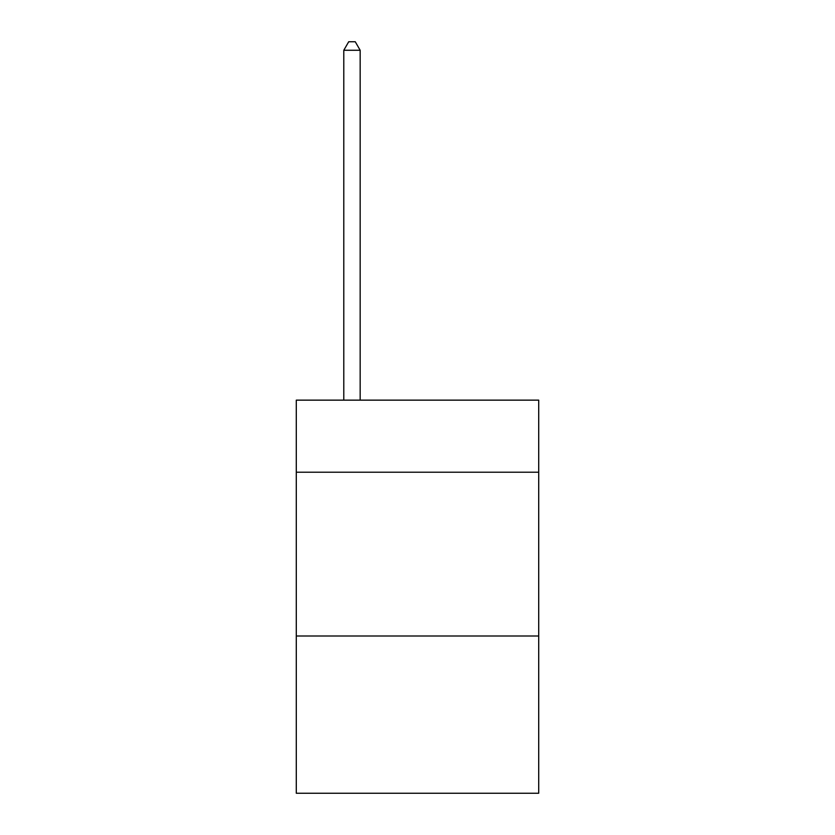 <?xml version="1.0" encoding="UTF-8"?>
<svg xmlns="http://www.w3.org/2000/svg" width="835" height="835" viewBox="0 0 835 835"><rect width="100%" height="100%" fill="white"/><g stroke="black" fill="none" stroke-linecap="round" stroke-linejoin="round"><path stroke-width="1.25" d="M538.711 472.203L538.711 400.142L296.289 400.142L296.289 472.203L538.711 472.203L538.711 793.25L296.289 793.25L296.289 472.203M538.711 636.009L296.289 636.009M360.167 400.142L360.167 50.267L343.79 50.267L343.79 400.142M343.79 50.267L348.706 41.75L355.261 41.75L360.167 50.267"/></g></svg>

